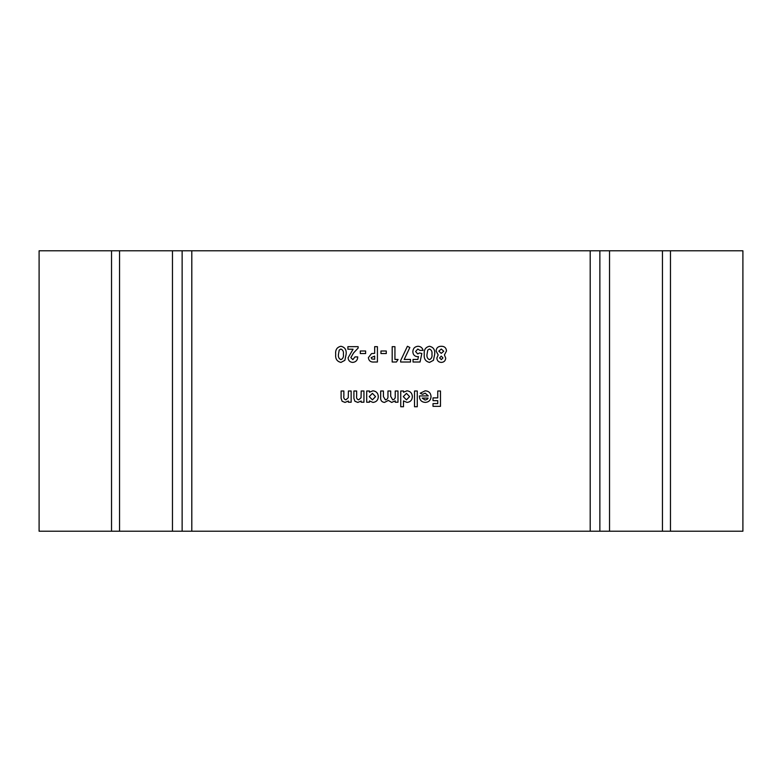 <?xml version="1.0" encoding="UTF-8"?>
<svg xmlns="http://www.w3.org/2000/svg" width="782" height="782" viewBox="0 0 782 782"><rect width="100%" height="100%" fill="white"/><g stroke="black" fill="none" stroke-linecap="round" stroke-linejoin="round"><path stroke-width="1.17" d="M119.558 250.787L119.558 531.213L39.1 531.213L39.1 250.787L182.138 250.787L182.138 531.213L172.47 531.213L172.47 250.787M350.854 357.618L352.858 359.652L354.989 356.905L357.736 356.905C357.589 360.219 355.918 362.056 352.702 362.408C349.896 362.174 348.361 360.639 348.098 357.804L353.063 349.222L347.902 349.222L347.902 346.67L358.136 346.67L358.136 348.058L353.591 352.897L350.854 357.618M360.297 351.001L365.614 351.001L365.614 353.552L360.297 353.552L360.297 351.001M374.666 346.67L377.423 346.67L377.423 362.017L374.343 362.017C370.834 362.389 368.84 360.942 368.371 357.657L371.538 353.591L374.666 353.356L374.666 346.67M441.263 362.408C438.555 362.222 437.089 360.776 436.855 358.068L438.174 354.93L436.063 350.962C436.385 347.882 438.106 346.318 441.243 346.27C444.45 346.25 446.199 347.814 446.502 350.962L444.43 354.93L445.711 358.107C445.476 360.825 444 362.262 441.263 362.408M395.233 391L397.989 391L397.989 402.222L395.233 402.222L395.233 400.873L391.655 402.417L388.351 400.413L384.529 402.417C381.714 402.085 380.433 400.452 380.668 397.53L380.668 391L383.424 391L383.424 396.63L385.409 399.856C387.354 399.426 388.204 398.146 387.95 396.005L387.95 391L390.707 391L390.707 396.376L392.73 399.856C394.656 399.387 395.487 398.077 395.233 395.936L395.233 391M407.051 402.417L403.492 400.912L403.492 406.748L400.746 406.748L400.746 391L403.492 391L403.492 392.222L406.972 390.805C410.345 391.225 412.143 393.151 412.349 396.591C412.202 400.052 410.442 401.997 407.051 402.417M437.744 391L440.491 391L440.491 406.347L433.013 406.347L433.013 403.6L437.744 403.6L437.744 400.648L433.013 400.648L433.013 397.891L437.744 397.891L437.744 391M182.138 250.787L191.805 250.787L191.805 531.213L590.195 531.213L590.195 250.787L670.467 250.787L670.467 531.213L662.442 531.213L662.442 250.787M191.805 250.787L590.195 250.787M425.32 402.417C421.615 402.153 419.651 400.159 419.435 396.435L419.445 395.917L428.292 395.917L425.164 393.16L422.534 394.333L420.227 393.229L425.193 390.805C428.81 391.039 430.755 392.955 431.048 396.552C430.804 400.14 428.898 402.095 425.32 402.417M414.519 391L417.275 391L417.275 406.748L414.519 406.748L414.519 391M373.004 402.417L369.446 400.951L369.446 402.222L366.699 402.222L366.699 391L369.446 391L369.446 392.222L372.926 390.805C376.298 391.225 378.097 393.151 378.302 396.591C378.156 400.052 376.396 401.997 373.004 402.417M361.186 391L363.943 391L363.943 402.222L361.186 402.222L361.186 401.029L357.794 402.417L354.901 401.254L353.904 398.351L353.904 391L356.66 391L356.66 395.868C356.25 397.96 356.915 399.289 358.645 399.856L361.059 397.725L361.186 391M348.391 391L351.147 391L351.147 402.222L348.391 402.222L348.391 401.029L344.999 402.417L342.105 401.254L341.108 398.351L341.108 391L343.865 391L343.865 395.868C343.464 397.96 344.119 399.289 345.859 399.856L348.264 397.725L348.391 391M434.694 354.187L433.433 360.326L429.523 362.408C425.535 361.489 423.785 358.801 424.264 354.334C423.776 349.886 425.506 347.198 429.445 346.27C433.404 347.13 435.154 349.769 434.694 354.187M419.514 352.965L421.84 353.503L420.032 362.017L413.043 362.017L413.043 359.456L417.852 359.456L418.448 356.553L417.5 356.7C414.519 356.367 412.964 354.666 412.847 351.617C413.082 348.391 414.792 346.612 417.979 346.27C420.687 346.397 422.388 347.775 423.082 350.404L419.934 350.404L417.823 349.026L415.604 351.519L417.705 353.953L419.514 352.965M404.196 359.456L410.482 359.456L410.482 362.017L400.648 362.017L400.648 360.59L407.412 346.27L409.856 347.501L404.196 359.456M394.939 359.456L398.087 359.456L396.435 362.017L392.183 362.017L392.183 346.67L394.939 346.67L394.939 359.456M380.961 351.001L386.279 351.001L386.279 353.552L380.961 353.552L380.961 351.001M346.133 354.187L344.872 360.326L340.962 362.408C336.983 361.489 335.224 358.801 335.703 354.334C335.214 349.886 336.944 347.198 340.884 346.27C344.842 347.13 346.592 349.769 346.133 354.187M670.467 250.787L742.9 250.787L742.9 531.213L670.467 531.213M609.53 250.787L609.53 531.213L662.442 531.213M609.53 531.213L599.862 531.213L599.862 250.787M119.558 531.213L172.47 531.213M599.862 531.213L590.195 531.213M191.805 531.213L182.138 531.213M428.096 398.087L422.192 398.087L425.095 400.052L427.099 399.436L428.096 398.087M403.297 396.64L406.474 399.856L409.602 396.63L406.464 393.366L403.297 396.64M369.251 396.64L372.428 399.856L375.555 396.63L372.418 393.366L369.251 396.64M439.611 357.931L441.331 359.652L442.954 357.912L441.273 356.113L439.611 357.931M438.819 351.157L441.243 353.356L443.746 351.216L441.273 349.026L438.819 351.157M427.011 354.334C426.62 356.905 427.431 358.684 429.455 359.652C431.547 358.674 432.378 356.846 431.938 354.158C432.319 351.626 431.488 349.916 429.455 349.026L427.774 350.082L427.011 354.334M374.666 359.261L374.666 356.113L371.127 357.657L371.841 358.958L374.666 359.261M338.45 354.334C338.059 356.905 338.87 358.684 340.893 359.652C342.995 358.674 343.816 356.846 343.376 354.158C343.757 351.626 342.927 349.916 340.893 349.026L339.212 350.082L338.45 354.334M111.533 531.213L111.533 250.787"/></g></svg>
